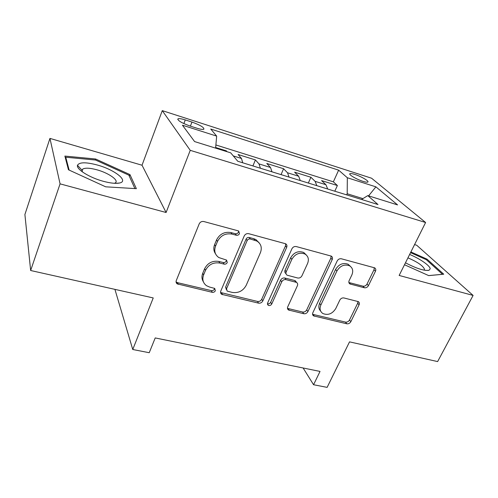 <?xml version="1.0" encoding="UTF-8"?>
<svg xmlns="http://www.w3.org/2000/svg" width="498" height="498" viewBox="0 0 498 498"><rect width="100%" height="100%" fill="white"/><g stroke="black" fill="none" stroke-linecap="round" stroke-linejoin="round"><path stroke-width="0.75" d="M239.482 233.649L238.685 231.041L238.193 230.842L203.806 221.529C201.727 221.187 200.19 221.965 199.2 223.87L176.292 280.542C175.819 281.905 176.118 283.02 177.195 283.879L212.254 292.314C213.642 292.5 214.669 291.971 215.335 290.732L214.719 288.417L209.702 287.097L206.477 285.69C202.979 282.989 202.014 279.409 203.595 274.952L205.5 270.352C208.606 264.538 213.374 262.097 219.799 263.044L224.144 264.133C225.538 264.338 226.578 263.809 227.262 262.539L226.559 260.087L218.827 257.553C214.962 254.777 213.866 250.98 215.541 246.155L217.495 241.443C220.67 235.486 225.488 233.033 231.956 234.079L236.332 235.249C237.733 235.479 238.785 234.944 239.482 233.649M215.497 253.743C213.617 251.029 213.325 247.979 214.619 244.599L216.562 239.905C219.724 233.967 224.523 231.526 230.966 232.572L235.324 233.743C236.724 233.973 237.77 233.438 238.461 232.149L238.635 231.016M176.068 281.868L177.543 282.677L211.37 290.62C212.752 290.801 213.773 290.278 214.439 289.045L214.607 288.348M203.358 281.744C201.746 279.197 201.534 276.384 202.73 273.296L204.628 268.715C207.722 262.919 212.465 260.491 218.865 261.438L223.204 262.527C224.592 262.732 225.625 262.203 226.304 260.94L226.484 260.037M354.831 174.437C352.154 173.59 350.511 173.354 349.895 173.715C348.307 174.512 356.643 179.392 362.998 181.353C365.656 182.181 367.275 182.411 367.86 182.038C369.367 181.185 361.069 176.373 354.831 174.437M364.355 287.757C366.08 288.006 367.443 287.296 368.445 285.628L375.467 271.254C376.096 269.729 375.816 268.59 374.62 267.837L341.398 258.786C339.599 258.499 338.192 259.221 337.177 260.964L312.856 312.732C312.308 314.082 312.551 315.134 313.584 315.881L346.801 323.787C348.513 324.005 349.857 323.302 350.835 321.683L359.058 304.838C359.649 303.431 359.4 302.361 358.317 301.62L343.925 297.953C342.17 297.711 340.8 298.427 339.81 300.095L335.745 308.586C332.284 313.914 327.983 315.558 322.835 313.51C320.04 311.505 319.38 308.667 320.868 305L336.903 271.012C340.196 265.745 344.398 263.996 349.509 265.764C352.721 267.831 353.505 270.893 351.862 274.946L349.142 280.623C348.544 282.098 348.818 283.213 349.957 283.972L364.355 287.757L362.949 286.169C364.673 286.425 366.03 285.721 367.026 284.053L374.01 269.723L374.266 267.687M60.071 183.855L166.102 212.497L142.03 165.224L49.949 138.4L60.071 183.855L30.652 270.507L153.235 297.941L132.754 349.503L149.232 352.715L155.214 337.937L320.027 371.421L313.566 384.73L327.124 387.369L349.528 341.865L437.624 361.579L473.1 295.426L416.677 245.215L414.56 244.599M166.102 212.497L190.242 150.334L425.603 222.506L399.147 275.45L473.1 295.426M286.667 247.382C287.253 245.807 286.91 244.599 285.628 243.765L248.695 233.686C246.709 233.357 245.215 234.122 244.213 235.971L220.795 291.031C220.297 292.394 220.577 293.49 221.647 294.318L258.53 303.139C260.417 303.388 261.842 302.653 262.807 300.935L286.667 247.382L285.491 245.869L285.678 243.79M296.254 246.56L331.257 256.103C332.496 256.9 332.807 258.07 332.197 259.626L307.92 311.567C306.949 313.236 305.567 313.952 303.768 313.721L288.516 310.005C287.471 309.233 287.209 308.169 287.744 306.812L297.387 285.746C297.953 284.302 297.661 283.181 296.522 282.391L285.989 279.639C284.121 279.366 282.696 280.1 281.712 281.843L271.74 303.998C270.806 305.467 269.617 305.897 268.167 305.28L267.607 303.027L291.909 248.795C292.917 247.002 294.368 246.255 296.254 246.56M30.652 270.507L24.9 214.507L49.949 138.4M334.799 191.207L337.383 185.53L321.59 180.593L325.916 184.708L315.116 181.353L316.84 185.667M308.337 183.04L310.895 177.257L294.611 172.171L298.651 176.236L287.508 172.769L289.064 177.095M281.053 174.624L283.586 168.729L266.791 163.481L270.52 167.49L259.016 163.917L260.392 168.243M252.916 165.934L255.418 159.926L238.088 154.511L241.486 158.47L242.744 162.796M189.95 125.988L196.778 128.173C200.489 129.318 202.848 129.667 203.856 129.212C204.18 127.457 200.215 125.073 191.967 122.066L185.275 119.912C181.515 118.736 179.087 118.368 177.998 118.817C177.574 120.541 181.558 122.931 189.95 125.988M190.242 150.334L162.273 110.631L371.583 178.222L425.603 222.506M337.383 185.53L333.361 181.826L338.646 170.154L210.741 129.038L216.667 136.11L215.603 148.13M338.646 170.154L347.336 177.749L375.903 186.85L397.585 204.908L367.779 195.608L377.994 204.541L237.764 161.259L230.705 152.842L194.594 141.575L182.436 125.197L216.667 136.11M255.418 159.926L259.016 163.917M283.586 168.729L287.508 172.769M310.895 177.257L315.116 181.353M333.361 181.826L215.883 144.962M226.117 151.411L226.347 150.844L215.659 147.508M226.347 150.844L227.057 151.703M362.918 198.621L347.199 193.753L346.683 194.874M142.03 165.224L162.273 110.631M303.114 367.985L313.566 384.73M114.92 289.363L132.754 349.503M176.479 282.285L176.286 282.764M271.97 171.816L270.52 167.49M300.282 180.556L298.651 176.236M367.779 195.608L361.548 199.468M327.709 189.022L325.916 184.708M347.199 193.753L347.336 177.749M375.903 186.85L368.588 195.863M105.682 186.818L136.359 188.667L129.966 174.599L95.61 158.999L64.883 156.079L68.45 169.768L105.682 186.818M404.494 264.743L428.716 275.618L443.749 274.211L427.029 259.153L410.894 251.944M95.255 159.995L95.61 158.999M129.349 176.273L129.966 174.599M426.618 259.962L427.029 259.153M220.558 292.494L257.491 301.439C259.365 301.688 260.784 300.96 261.743 299.248L285.491 245.869M250.27 238.99C248.888 238.766 247.848 239.295 247.145 240.584L226.546 288.778L227.156 291.093L232.298 292.438C238.492 293.272 243.136 290.888 246.224 285.273L260.41 252.685C262.228 247.705 261.089 243.839 256.993 241.094L250.27 238.99L249.218 237.478C247.836 237.253 246.796 237.783 246.105 239.065L247.145 240.584M226.372 289.687L225.606 287.097L246.105 239.065M259.141 242.812L255.916 239.582L253.719 238.685L254.789 240.198M249.218 237.478L253.719 238.685M287.483 308.374L302.579 312.028C304.371 312.258 305.747 311.543 306.712 309.881L330.877 258.101L331.089 256.022M296.441 282.341L294.629 280.486L284.837 278.027C282.976 277.753 281.551 278.488 280.573 280.225L270.651 302.305L271.74 303.998M267.42 303.755C268.802 304.097 269.879 303.612 270.651 302.305M307.583 263.467C309.171 259.352 308.299 256.209 304.981 254.03C299.566 252.075 295.19 253.843 291.847 259.327L286.232 271.79C285.671 273.265 285.976 274.41 287.141 275.213L297.686 277.996C299.535 278.264 300.954 277.535 301.937 275.799L307.583 263.467M306.245 254.92L303.743 252.505C298.346 250.556 293.982 252.312 290.658 257.783L291.847 259.327M286.008 273.657L285.983 273.614C284.819 272.811 284.514 271.671 285.074 270.202L290.658 257.783M348.88 282.522L362.949 286.169M350.411 266.349L348.133 264.233C343.035 262.465 338.845 264.208 335.571 269.455L336.903 271.012M320.668 311.132C318.645 309.059 318.297 306.463 319.616 303.338L335.571 269.455M312.582 314.306L345.481 322.094C347.193 322.312 348.532 321.615 349.503 319.996L357.689 303.207L357.969 301.458M97.334 165.025C85.849 161.993 79.232 162.093 77.483 165.317C76.119 169.214 89.447 177.581 103.192 181.266C110.407 183.196 115.872 183.774 119.582 183.003C129.175 181.104 114.615 169.7 97.334 165.025M114.496 183.301L115.393 182.828C119.165 180.338 108.558 172.955 96.986 169.824C89.945 167.932 85.189 167.689 82.718 169.102L81.989 170.167L82.431 171.935M69.135 170.079L65.761 157.231L95.529 160.02L128.845 175.159L134.896 188.58M65.437 158.196L65.761 157.231M405.472 262.795C416.179 268.416 424.01 270.931 428.959 270.346L430.216 268.802C430.06 265.683 419.808 258.624 409.636 254.459M424.016 270.146L424.495 269.2C422.97 265.733 417.449 261.954 407.937 257.864M410.539 252.648L426.319 259.688L442.485 274.298L428.654 275.587M241.486 158.47L233.282 155.918M183.868 123.604L185.275 119.912M190.404 126.131L191.967 122.066M230.966 232.572L231.956 234.079M216.562 239.905L217.495 241.443M214.619 244.599L215.541 246.155M223.204 262.527L224.144 264.133M218.865 261.438L219.799 263.044M204.628 268.715L205.5 270.352M202.73 273.296L203.595 274.952M211.37 290.62L212.254 292.314M177.543 282.677L178.309 284.377M235.324 233.743L236.332 235.249M261.743 299.248L262.807 300.935M257.491 301.439L258.53 303.139M221.71 293.042L222.631 294.741M225.606 287.097L226.546 288.778M330.877 258.101L332.197 259.626M306.712 309.881L307.92 311.567M302.579 312.028L303.768 313.721M288.186 308.648L289.326 310.341M294.629 280.486L295.812 282.098M284.837 278.027L285.989 279.639M280.573 280.225L281.712 281.843M285.074 270.202L286.232 271.79M349.166 282.615L350.536 284.196M319.616 303.338L320.868 305M357.689 303.207L359.058 304.838M349.503 319.996L350.835 321.683M345.481 322.094L346.801 323.787M313.118 314.499L314.338 316.193M374.01 269.723L375.467 271.254M367.026 284.053L368.445 285.628M349.752 174.026L349.895 173.715M177.761 119.445L177.998 118.817M176.435 282.179L177.195 283.879M220.732 292.619L221.647 294.318M255.916 239.582L256.993 241.094M287.508 308.505L288.516 310.005M295.333 280.772L296.522 282.391M267.432 304.129L268.167 305.28M303.743 252.505L304.981 254.03M348.967 282.82L349.957 283.972M348.133 264.233L349.509 265.764M312.626 314.549L313.584 315.881M81.989 170.167L77.483 165.317M82.039 171.057L82.718 169.102M115.71 183.345L119.582 183.003M425.224 270.358L428.959 270.346"/></g></svg>
